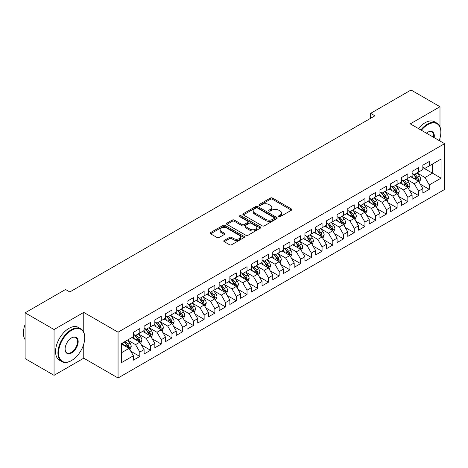 <?xml version="1.0" encoding="UTF-8"?>
<svg xmlns="http://www.w3.org/2000/svg" width="468" height="468" viewBox="0 0 468 468"><rect width="100%" height="100%" fill="white"/><g stroke="black" fill="none" stroke-linecap="round" stroke-linejoin="round"><path stroke-width="0.7" d="M278.788 216.655A1.041 0.603 0 0 0 280.262 216.655L291.441 210.202A1.486 0.86 0 0 0 291.874 209.594A1.486 0.86 0 0 0 291.441 208.985L272.499 198.052A1.486 0.86 0 0 0 270.393 198.052L259.214 204.504A1.041 0.603 0 0 0 258.909 204.931A1.041 0.603 0 0 0 259.214 205.358A1.041 0.603 0 0 0 260.688 205.358L262.133 204.522A4.762 2.749 0 0 1 268.872 204.522L270.445 205.434A4.762 2.749 0 0 1 271.844 207.377A4.762 2.749 0 0 1 270.445 209.319L269.001 210.155A1.041 0.603 0 0 0 268.696 210.582A1.041 0.603 0 0 0 269.001 211.009A1.041 0.603 0 0 0 270.475 211.009L271.92 210.173A4.762 2.749 0 0 1 278.653 210.173L280.233 211.086A4.762 2.749 0 0 1 281.631 213.028A4.762 2.749 0 0 1 280.233 214.97L278.788 215.806A1.041 0.603 0 0 0 278.483 216.234A1.041 0.603 0 0 0 278.788 216.655L278.788 215.806M224.201 240.458A1.486 0.86 0 0 0 223.762 241.061A1.486 0.86 0 0 0 224.201 241.669L229.513 244.741A1.486 0.86 0 0 0 231.619 244.741L244.039 237.569A1.486 0.86 0 0 0 244.471 236.966A1.486 0.86 0 0 0 244.039 236.358L225.096 225.418A1.486 0.86 0 0 0 222.99 225.418L210.577 232.59A1.486 0.86 0 0 0 210.138 233.199A1.486 0.86 0 0 0 210.577 233.801L216.994 237.51A1.486 0.86 0 0 0 219.1 237.51L224.412 234.445A1.486 0.86 0 0 0 224.845 233.836A1.486 0.86 0 0 0 224.412 233.228L221.229 231.391A3.978 2.299 0 0 1 220.059 229.765A3.978 2.299 0 0 1 222.522 227.641A3.978 2.299 0 0 1 226.857 228.138L239.329 235.34A3.978 2.299 0 0 1 240.494 236.966A3.978 2.299 0 0 1 238.036 239.084A3.978 2.299 0 0 1 233.696 238.586L231.619 237.387A1.486 0.86 0 0 0 229.513 237.387L224.201 240.458L224.201 241.669M83.754 332.245L83.754 312.39L54.06 329.53L25.114 312.823L65.532 289.487L69.82 291.962L374.921 115.812L370.633 113.338L370.633 118.293M83.754 312.39L118.059 332.192L444.6 143.664L444.6 189.47L118.059 377.992L118.059 332.192M439.99 126.892L439.99 106.716L410.296 123.862L444.6 143.664M439.99 106.716L411.044 90.008L370.633 113.338M262.238 225.845A1.486 0.86 0 0 0 264.344 225.845L276.764 218.679A1.486 0.86 0 0 0 277.196 218.07A1.486 0.86 0 0 0 276.764 217.462L257.821 206.528A1.486 0.86 0 0 0 255.715 206.528L243.301 213.695A1.486 0.86 0 0 0 242.863 214.303A1.486 0.86 0 0 0 243.301 214.911L262.238 225.845M240.084 216.883A1.041 0.603 0 0 1 241.143 217.029L241.143 215.789L260.401 226.91A1.486 0.86 0 0 1 260.834 227.518A1.486 0.86 0 0 1 260.401 228.121L247.981 235.293A1.486 0.86 0 0 1 245.875 235.293L226.939 224.359L226.939 223.142A1.486 0.86 0 0 0 226.5 223.751A1.486 0.86 0 0 0 226.939 224.359M226.939 223.142L232.251 220.071A1.486 0.86 0 0 1 234.357 220.071L242.038 224.511A1.486 0.86 0 0 0 244.144 224.511L247.666 222.475A1.486 0.86 0 0 0 248.104 221.867A1.486 0.86 0 0 0 247.666 221.259L239.669 216.643A1.041 0.603 0 0 1 239.364 216.216A1.041 0.603 0 0 1 240.008 215.66A1.041 0.603 0 0 1 241.143 215.789M422.838 167.62L432.485 173.189L432.485 164.028L441.061 159.079L429.267 165.888L429.267 161.489L422.838 165.204L422.838 169.597L418.55 172.078L418.55 167.679L412.115 171.393L412.115 175.787L407.827 178.267L407.827 173.868L401.398 177.583L401.398 181.976L397.11 184.456L397.11 180.057L390.675 183.772L390.675 188.165L386.387 190.646L386.387 186.246L379.957 189.961L379.957 194.355L375.669 196.835L375.669 192.436L369.234 196.15L369.234 200.544L364.946 203.024L364.946 198.625L358.517 202.34L358.517 206.733L354.229 209.214L354.229 204.814L347.794 208.529L347.794 212.922L343.506 215.403L343.506 211.004L337.077 214.718L337.077 219.112L332.789 221.592L332.789 217.193L326.354 220.908L326.354 225.301L322.066 227.781L322.066 223.382L315.637 227.097L315.637 231.49L311.349 233.971L311.349 229.572L304.914 233.286L304.914 237.68L300.626 240.16L300.626 235.761L294.196 239.476L294.196 243.869L289.908 246.349L289.908 241.95L283.473 245.665L283.473 250.058L279.185 252.539L279.185 248.139L272.756 251.854L272.756 256.248L268.468 258.728L268.468 254.329L262.033 258.043L262.033 262.437L257.745 264.917L257.745 260.518L251.316 264.233L251.316 268.626L247.028 271.107L247.028 266.707L240.593 270.422L240.593 274.815L236.305 277.296L236.305 272.897L229.87 276.611L229.87 281.005L225.582 283.485L225.582 279.086L219.153 282.801L219.153 287.194L214.865 289.674L214.865 285.275L208.43 288.99L208.43 293.383L204.142 295.864L204.142 291.465L197.712 295.179L197.712 299.573L193.424 302.053L193.424 297.654L186.989 301.369L186.989 305.762L182.701 308.242L182.701 303.843L176.272 307.558L176.272 311.951L171.984 314.432L171.984 310.032L165.549 313.747L165.549 318.141L161.261 320.621L161.261 316.222L154.832 319.936L154.832 324.33L150.544 326.81L150.544 322.411L144.109 326.126L144.109 330.519L139.821 333L139.821 328.6L133.392 332.315L133.392 336.708L121.598 343.518L121.598 362.583L133.392 355.774L129.104 348.35L121.598 344.015M441.061 159.079L441.061 178.144L429.267 184.948L424.979 177.524L417.21 173.037M420.211 184.117L429.267 189.347L429.267 184.948M429.267 189.347L422.838 193.056L422.838 188.662L418.55 191.137L414.262 183.713L406.487 179.226M409.488 190.306L418.55 195.536L418.55 191.137M418.55 195.536L412.115 199.245L412.115 194.852L407.827 197.326L403.539 189.903L395.77 185.416M398.771 196.496L407.827 201.726L407.827 197.326M407.827 201.726L401.398 205.434L401.398 201.041L397.11 203.516L392.822 196.092L385.047 191.605M388.048 202.685L397.11 207.915L397.11 203.516M397.11 207.915L390.675 211.624L390.675 207.23L386.387 209.705L382.099 202.281L374.33 197.794M377.331 208.874L386.387 214.104L386.387 209.705M386.387 214.104L379.957 217.813L379.957 213.42L375.669 215.894L371.381 208.471L363.607 203.984M366.608 215.064L375.669 220.293L375.669 215.894M375.669 220.293L369.234 224.002L369.234 219.609L364.946 222.084L360.658 214.66L352.89 210.173M355.891 221.253L364.946 226.483L364.946 222.084M364.946 226.483L358.517 230.192L358.517 225.798L354.229 228.273L349.941 220.849L342.166 216.362M345.168 227.442L354.229 232.672L354.229 228.273M354.229 232.672L347.794 236.381L347.794 231.988L343.506 234.462L339.218 227.038L331.449 222.552M334.45 233.631L343.506 238.861L343.506 234.462M343.506 238.861L337.077 242.57L337.077 238.177L332.789 240.651L328.501 233.228L320.726 228.741M323.727 239.821L332.789 245.051L332.789 240.651M332.789 245.051L326.354 248.76L326.354 244.366L322.066 246.841L317.778 239.417L310.009 234.93M313.01 246.01L322.066 251.24L322.066 246.841M322.066 251.24L315.637 254.949L315.637 250.555L311.349 253.03L307.061 245.606L299.286 241.119M302.287 252.199L311.349 257.429L311.349 253.03M311.349 257.429L304.914 261.138L304.914 256.745L300.626 259.219L296.338 251.796L288.569 247.309M291.57 258.389L300.626 263.619L300.626 259.219M300.626 263.619L294.196 267.327L294.196 262.934L289.908 265.409L285.62 257.985L277.846 253.498M280.847 264.578L289.908 269.808L289.908 265.409M289.908 269.808L283.473 273.517L283.473 269.123L279.185 271.598L274.897 264.174L267.123 259.687M270.13 270.767L279.185 275.997L279.185 271.598M279.185 275.997L272.756 279.706L272.756 275.313L268.468 277.787L264.18 270.364L256.406 265.877M259.407 276.957L268.468 282.186L268.468 277.787M268.468 282.186L262.033 285.895L262.033 281.502L257.745 283.977L253.457 276.553L245.682 272.066M248.689 283.146L257.745 288.376L257.745 283.977M257.745 288.376L251.316 292.085L251.316 287.691L247.028 290.166L242.74 282.742L234.965 278.255M237.966 289.335L247.028 294.565L247.028 290.166M247.028 294.565L240.593 298.274L240.593 293.881L236.305 296.355L232.017 288.931L224.242 284.445M227.249 295.524L236.305 300.754L236.305 296.355M236.305 300.754L229.87 304.463L229.87 300.07L225.582 302.544L221.294 295.121L213.525 290.634M216.526 301.714L225.582 306.944L225.582 302.544M225.582 306.944L219.153 310.653L219.153 306.259L214.865 308.734L210.577 301.31L202.802 296.823M205.803 307.903L214.865 313.133L214.865 308.734M214.865 313.133L208.43 316.842L208.43 312.448L204.142 314.923L199.854 307.499L192.085 303.012M195.086 314.092L204.142 319.322L204.142 314.923M204.142 319.322L197.712 323.031L197.712 318.638L193.424 321.112L189.136 313.689L181.362 309.202M184.363 320.282L193.424 325.512L193.424 321.112M193.424 325.512L186.989 329.22L186.989 324.827L182.701 327.302L178.413 319.878L170.644 315.391M173.646 326.471L182.701 331.701L182.701 327.302M182.701 331.701L176.272 335.41L176.272 331.016L171.984 333.491L167.696 326.067L159.921 321.58M162.922 332.66L171.984 337.89L171.984 333.491M171.984 337.89L165.549 341.599L165.549 337.206L161.261 339.68L156.973 332.257L149.204 327.77M152.205 338.85L161.261 344.079L161.261 339.68M161.261 344.079L154.832 347.788L154.832 343.395L150.544 345.87L146.256 338.446L138.481 333.959M141.482 345.039L150.544 350.269L150.544 345.87M150.544 350.269L144.109 353.978L144.109 349.584L139.821 352.059L135.533 344.635L127.764 340.148M130.765 351.228L139.821 356.458L139.821 352.059M139.821 356.458L133.392 360.167L133.392 355.774M133.392 334.234L135.533 335.474L139.821 333M121.598 352.679L129.104 348.35M144.109 328.045L146.256 329.285L150.544 326.81M135.533 344.635L139.821 342.161L131.888 337.58M144.109 349.584L139.821 342.161M154.832 321.855L156.973 323.095L161.261 320.621M146.256 338.446L150.544 335.971L142.611 331.391M154.832 343.395L150.544 335.971M165.549 315.666L167.696 316.906L171.984 314.432M156.973 332.257L161.261 329.782L153.328 325.201M165.549 337.206L161.261 329.782M176.272 309.477L178.413 310.717L182.701 308.242M167.696 326.067L171.984 323.593L164.052 319.012M176.272 331.016L171.984 323.593M186.989 303.287L189.136 304.528L193.424 302.053M178.413 319.878L182.701 317.403L174.769 312.823M186.989 324.827L182.701 317.403M197.712 297.098L199.854 298.338L204.142 295.864M189.136 313.689L193.424 311.214L185.492 306.634M197.712 318.638L193.424 311.214M208.43 290.909L210.577 292.149L214.865 289.674M199.854 307.499L204.142 305.025L196.209 300.444M208.43 312.448L204.142 305.025M219.153 284.719L221.294 285.96L225.582 283.485M210.577 301.31L214.865 298.836L206.932 294.255M219.153 306.259L214.865 298.836M229.87 278.53L232.017 279.77L236.305 277.296M221.294 295.121L225.582 292.646L217.649 288.066M229.87 300.07L225.582 292.646M240.593 272.341L242.74 273.581L247.028 271.107M232.017 288.931L236.305 286.457L228.372 281.876M240.593 293.881L236.305 286.457M251.316 266.152L253.457 267.392L257.745 264.917M242.74 282.742L247.028 280.268L239.089 275.687M251.316 287.691L247.028 280.268M262.033 259.962L264.18 261.202L268.468 258.728M253.457 276.553L257.745 274.078L249.813 269.498M262.033 281.502L257.745 274.078M272.756 253.773L274.897 255.013L279.185 252.539M264.18 270.364L268.468 267.889L260.53 263.308M272.756 275.313L268.468 267.889M283.473 247.584L285.62 248.824L289.908 246.349M274.897 264.174L279.185 261.7L271.253 257.119M283.473 269.123L279.185 261.7M294.196 241.394L296.338 242.635L300.626 240.16M285.62 257.985L289.908 255.51L281.976 250.93M294.196 262.934L289.908 255.51M304.914 235.205L307.061 236.445L311.349 233.971M296.338 251.796L300.626 249.321L292.693 244.741M304.914 256.745L300.626 249.321M315.637 229.016L317.778 230.256L322.066 227.781M307.061 245.606L311.349 243.132L303.416 238.551M315.637 250.555L311.349 243.132M326.354 222.826L328.501 224.067L332.789 221.592M317.778 239.417L322.066 236.943L314.133 232.362M326.354 244.366L322.066 236.943M337.077 216.637L339.218 217.877L343.506 215.403M328.501 233.228L332.789 230.753L324.856 226.173M337.077 238.177L332.789 230.753M347.794 210.448L349.941 211.688L354.229 209.214M339.218 227.038L343.506 224.564L335.574 219.983M347.794 231.988L343.506 224.564M358.517 204.259L360.658 205.499L364.946 203.024M349.941 220.849L354.229 218.375L346.297 213.794M358.517 225.798L354.229 218.375M369.234 198.069L371.381 199.309L375.669 196.835M360.658 214.66L364.946 212.185L357.014 207.605M369.234 219.609L364.946 212.185M379.957 191.88L382.099 193.12L386.387 190.646M371.381 208.471L375.669 205.996L367.737 201.415M379.957 213.42L375.669 205.996M390.675 185.691L392.822 186.931L397.11 184.456M382.099 202.281L386.387 199.807L378.454 195.226M390.675 207.23L386.387 199.807M401.398 179.501L403.539 180.742L407.827 178.267M392.822 196.092L397.11 193.617L389.177 189.037M401.398 201.041L397.11 193.617M412.115 173.312L414.262 174.552L418.55 172.078M403.539 189.903L407.827 187.428L399.894 182.848M412.115 194.852L407.827 187.428M422.838 167.123L424.979 168.363L429.267 165.888M414.262 183.713L418.55 181.239L410.617 176.658M422.838 188.662L418.55 181.239M25.114 312.823L25.114 358.623L54.06 375.33L83.754 358.19L118.059 377.992M54.06 329.53L54.06 375.33M439.99 141.003L439.99 138.089M424.979 177.524L432.485 173.189L441.061 178.144M83.754 358.19L83.754 344.074M279.203 216.801L280.233 216.21A4.762 2.749 0 0 0 281.631 214.262L281.631 213.028M271.844 207.377L271.844 208.617A4.762 2.749 0 0 1 270.445 210.559L269.416 211.156M291.424 210.214L272.499 199.292A1.486 0.86 0 0 0 270.393 199.292L259.629 205.505M276.74 218.691L257.821 207.763A1.486 0.86 0 0 0 255.715 207.763L243.319 214.923M274.131 218.492A1.041 0.603 0 0 0 274.435 218.07A1.041 0.603 0 0 0 274.131 217.643L257.505 208.044A1.041 0.603 0 0 0 256.031 208.044L254.504 208.927A4.762 2.749 0 0 0 253.112 210.869A4.762 2.749 0 0 0 254.504 212.811L265.871 219.375A4.762 2.749 0 0 0 272.604 219.375L274.131 218.492L274.131 219.732A1.041 0.603 0 0 0 274.435 219.305L274.435 218.07M253.112 210.869L253.112 212.109A4.762 2.749 0 0 0 254.504 214.051L254.504 212.811M274.131 219.732L272.604 220.615A4.762 2.749 0 0 1 265.871 220.615L254.504 214.051M226.957 224.371L232.251 221.311L232.251 220.071M248.104 221.867L248.104 223.101A1.486 0.86 0 0 1 247.666 223.71L244.144 225.746A1.486 0.86 0 0 1 242.038 225.746L234.357 221.311A1.486 0.86 0 0 0 232.251 221.311M241.143 217.029L260.378 228.132M250.006 229.109A3.978 2.299 0 0 0 254.346 229.607A3.978 2.299 0 0 0 256.803 227.483A3.978 2.299 0 0 0 255.639 225.863L251.246 223.324A1.486 0.86 0 0 0 249.14 223.324L245.612 225.36A1.486 0.86 0 0 0 245.179 225.968A1.486 0.86 0 0 0 245.612 226.576L250.006 229.109L250.006 230.35A3.978 2.299 0 0 0 254.346 230.847A3.978 2.299 0 0 0 256.803 228.723L256.803 227.483M245.179 225.968L245.179 227.202A1.486 0.86 0 0 0 245.612 227.811L245.612 226.576M250.006 230.35L245.612 227.811M240.494 236.966L240.494 238.2A3.978 2.299 0 0 1 238.036 240.324A3.978 2.299 0 0 1 233.696 239.827L231.619 238.627A1.486 0.86 0 0 0 229.513 238.627L224.219 241.681M220.059 229.765L220.059 230.999A3.978 2.299 0 0 0 221.229 232.625L221.229 231.391M224.412 233.228L224.412 234.445L221.229 232.625M244.015 237.58L225.096 226.658A1.486 0.86 0 0 0 222.99 226.658L210.594 233.813M419.346 182.608L420.673 179.367A4.019 2.322 -120 0 0 419.392 175.945L417.111 172.908M413.484 178.314L411.752 176.003M417.795 180.8L418.503 179.536A4.019 2.322 -120 0 0 417.351 177.12L415.075 174.084M413.776 174.271L416.59 178.027A2.047 1.182 60 0 1 416.959 178.647L418.503 179.536M413.068 173.862L416.064 177.863A4.019 2.322 60 0 1 417.216 180.279L417.298 180.513M408.623 188.797L409.95 185.556A4.019 2.322 -120 0 0 408.669 182.134L406.394 179.098M402.761 184.503L401.029 182.192M407.072 186.989L407.78 185.726A4.019 2.322 -120 0 0 406.633 183.31L404.358 180.274M403.053 180.461L405.867 184.216A2.047 1.182 60 0 1 406.242 184.837L407.78 185.726M402.351 180.051L405.346 184.053A4.019 2.322 60 0 1 406.499 186.469L406.575 186.703M397.905 194.986L399.233 191.745A4.019 2.322 -120 0 0 397.952 188.323L395.671 185.287M392.044 190.692L390.312 188.382M396.349 193.179L397.063 191.915A4.019 2.322 -120 0 0 395.91 189.499L393.635 186.463M392.336 186.65L395.15 190.406A2.047 1.182 60 0 1 395.519 191.026L397.063 191.915M391.628 186.241L394.623 190.242A4.019 2.322 60 0 1 395.776 192.658L395.858 192.892M439.189 140.54A18.498 10.676 120 0 0 440.85 132.216A18.498 10.676 120 0 0 427.77 124.663A18.498 10.676 120 0 0 421.393 130.268M420.831 129.946A18.948 10.939 -60 0 1 427.448 124.108A18.948 10.939 -60 0 1 436.925 123.172A18.948 10.939 -60 0 1 440.85 131.847A18.948 10.939 -60 0 1 440.844 132.034M426.412 133.164A9.249 5.341 -60 0 1 427.77 132.216L427.77 132.216A9.249 5.341 -60 0 1 434.164 137.645M433.573 137.299A8.793 5.078 120 0 0 431.847 131.964A8.793 5.078 120 0 0 427.606 132.315M418.474 128.583A18.948 10.939 -60 0 1 425.09 122.745A18.948 10.939 -60 0 1 434.567 121.809L436.925 123.172M71.317 360.664L71.639 360.477A18.498 10.676 120 0 0 84.72 337.826A18.498 10.676 120 0 0 71.639 330.273A18.498 10.676 120 0 0 58.564 352.925A18.498 10.676 120 0 0 71.639 360.477L71.317 360.664A18.948 10.939 -60 0 1 61.846 361.6A18.948 10.939 -60 0 1 58.939 346.419A18.948 10.939 -60 0 1 71.317 329.718A18.948 10.939 -60 0 1 80.794 328.776A18.948 10.939 -60 0 1 84.72 337.451A18.948 10.939 -60 0 1 84.72 337.639M71.639 337.826L71.639 337.826A9.249 5.341 -60 0 1 78.179 341.599A9.249 5.341 -60 0 1 71.639 352.925A9.249 5.341 -60 0 1 65.105 349.151A9.249 5.341 -60 0 1 71.639 337.826L71.639 337.826M65.105 348.964A8.793 5.078 120 0 0 66.924 352.808A8.793 5.078 120 0 0 71.317 352.369A8.793 5.078 120 0 0 77.062 344.623A8.793 5.078 120 0 0 75.717 337.574A8.793 5.078 120 0 0 71.481 337.919M25.114 339.581A18.948 10.939 -60 0 1 25.114 324.435M61.846 361.6L59.489 360.243A18.948 10.939 -60 0 1 56.581 345.056A18.948 10.939 -60 0 1 68.96 328.355A18.948 10.939 -60 0 1 78.437 327.419L80.794 328.776M387.182 201.176L388.51 197.935A4.019 2.322 -120 0 0 387.229 194.512L384.953 191.476M381.321 196.882L379.589 194.571M385.632 199.368L386.34 198.104A4.019 2.322 -120 0 0 385.193 195.688L382.918 192.652M381.613 192.839L384.427 196.595A2.047 1.182 60 0 1 384.801 197.215L386.34 198.104M380.911 192.43L383.906 196.431A4.019 2.322 60 0 1 385.053 198.847L385.135 199.081M376.459 207.365L377.793 204.124A4.019 2.322 -120 0 0 376.506 200.702L374.23 197.666M370.603 203.071L368.872 200.76M374.909 205.557L375.623 204.294A4.019 2.322 -120 0 0 374.47 201.878L372.195 198.841M370.896 199.029L373.71 202.784A2.047 1.182 60 0 1 374.078 203.404L375.623 204.294M370.188 198.619L373.183 202.621A4.019 2.322 60 0 1 374.336 205.037L374.418 205.271M365.742 213.554L367.07 210.313A4.019 2.322 -120 0 0 365.789 206.891L363.513 203.855M359.88 209.26L358.149 206.95M364.192 211.747L364.9 210.483A4.019 2.322 -120 0 0 363.753 208.067L361.471 205.031M360.173 205.218L362.987 208.974A2.047 1.182 60 0 1 363.361 209.594L364.9 210.483M359.465 204.809L362.466 208.81A4.019 2.322 60 0 1 363.613 211.226L363.695 211.46M355.019 219.744L356.353 216.503A4.019 2.322 -120 0 0 355.066 213.08L352.79 210.044M349.163 215.45L347.431 213.139M353.469 217.936L354.182 216.672A4.019 2.322 -120 0 0 353.03 214.256L350.754 211.22M349.456 211.407L352.269 215.163A2.047 1.182 60 0 1 352.638 215.783L354.182 216.672M348.748 210.998L351.743 214.999A4.019 2.322 60 0 1 352.895 217.415L352.977 217.649M344.302 225.933L345.63 222.692A4.019 2.322 -120 0 0 344.349 219.27L342.073 216.234M338.44 221.639L336.708 219.328M342.751 224.125L343.459 222.862A4.019 2.322 -120 0 0 342.313 220.446L340.031 217.409M338.733 217.597L341.546 221.352A2.047 1.182 60 0 1 341.921 221.972L343.459 222.862M338.025 217.187L341.026 221.189A4.019 2.322 60 0 1 342.172 223.605L342.254 223.839M333.579 232.122L334.907 228.881A4.019 2.322 -120 0 0 333.625 225.459L331.35 222.423M327.723 227.828L325.991 225.517M332.028 230.314L332.742 229.051A4.019 2.322 -120 0 0 331.59 226.635L329.314 223.599M328.015 223.786L330.823 227.542A2.047 1.182 60 0 1 331.198 228.162L332.742 229.051M327.308 223.376L330.303 227.378A4.019 2.322 60 0 1 331.455 229.794L331.537 230.028M322.861 238.311L324.189 235.071A4.019 2.322 -120 0 0 322.908 231.648L320.633 228.612M317 234.018L315.268 231.707M321.311 236.504L322.019 235.24A4.019 2.322 -120 0 0 320.873 232.824L318.591 229.788M317.292 229.975L320.106 233.731A2.047 1.182 60 0 1 320.481 234.351L322.019 235.24M316.584 229.566L319.585 233.567A4.019 2.322 60 0 1 320.732 235.983L320.814 236.217M312.138 244.501L313.466 241.26A4.019 2.322 -120 0 0 312.185 237.838L309.91 234.801M306.283 240.207L304.551 237.896M310.588 242.693L311.302 241.429A4.019 2.322 -120 0 0 310.149 239.013L307.874 235.977M306.575 236.164L309.383 239.92A2.047 1.182 60 0 1 309.757 240.54L311.302 241.429M305.867 235.755L308.862 239.756A4.019 2.322 60 0 1 310.015 242.172L310.097 242.406M301.421 250.69L302.749 247.449A4.019 2.322 -120 0 0 301.468 244.027L299.187 240.991M295.56 246.396L293.828 244.085M299.871 248.882L300.579 247.619A4.019 2.322 -120 0 0 299.432 245.203L297.151 242.167M295.852 242.354L298.666 246.109A2.047 1.182 60 0 1 299.034 246.73L300.579 247.619M295.144 241.944L298.145 245.946A4.019 2.322 60 0 1 299.292 248.362L299.374 248.596M290.698 256.879L292.026 253.638A4.019 2.322 -120 0 0 290.745 250.216L288.469 247.18M284.842 252.585L283.111 250.275M289.148 255.072L289.862 253.808A4.019 2.322 -120 0 0 288.709 251.392L286.434 248.356M285.135 248.543L287.943 252.299A2.047 1.182 60 0 1 288.317 252.919L289.862 253.808M284.427 248.134L287.422 252.135A4.019 2.322 60 0 1 288.575 254.551L288.657 254.785M279.981 263.069L281.309 259.828A4.019 2.322 -120 0 0 280.028 256.406L277.746 253.369M274.119 258.775L272.388 256.464M278.431 261.261L279.139 259.997A4.019 2.322 -120 0 0 277.992 257.581L275.71 254.545M274.412 254.732L277.226 258.488A2.047 1.182 60 0 1 277.594 259.108L279.139 259.997M273.704 254.323L276.705 258.324A4.019 2.322 60 0 1 277.852 260.74L277.933 260.974M269.258 269.258L270.586 266.017A4.019 2.322 -120 0 0 269.305 262.595L267.029 259.559M263.402 264.964L261.671 262.653M267.708 267.45L268.421 266.187A4.019 2.322 -120 0 0 267.269 263.771L264.993 260.734M263.695 260.922L266.503 264.677A2.047 1.182 60 0 1 266.877 265.297L268.421 266.187M262.987 260.512L265.982 264.514A4.019 2.322 60 0 1 267.134 266.93L267.216 267.164M258.541 275.447L259.869 272.206A4.019 2.322 -120 0 0 258.588 268.784L256.306 265.748M252.679 271.153L250.947 268.843M256.99 273.64L257.698 272.376A4.019 2.322 -120 0 0 256.546 269.96L254.27 266.924M252.972 267.111L255.785 270.867A2.047 1.182 60 0 1 256.154 271.487L257.698 272.376M252.264 266.701L255.265 270.703A4.019 2.322 60 0 1 256.411 273.119L256.493 273.353M247.818 281.637L249.146 278.396A4.019 2.322 -120 0 0 247.864 274.973L245.589 271.937M241.956 277.343L240.23 275.032M246.267 279.829L246.981 278.565A4.019 2.322 -120 0 0 245.829 276.149L243.553 273.113M242.249 273.3L245.062 277.056A2.047 1.182 60 0 1 245.437 277.676L246.981 278.565M241.546 272.891L244.542 276.892A4.019 2.322 60 0 1 245.694 279.308L245.776 279.542M237.1 287.826L238.428 284.585A4.019 2.322 -120 0 0 237.147 281.163L234.866 278.127M231.239 283.532L229.507 281.221M235.55 286.018L236.258 284.755A4.019 2.322 -120 0 0 235.106 282.339L232.83 279.302M231.531 279.49L234.345 283.245A2.047 1.182 60 0 1 234.714 283.865L236.258 284.755M230.823 279.08L233.824 283.081A4.019 2.322 60 0 1 234.971 285.498L235.053 285.732M226.377 294.015L227.705 290.774A4.019 2.322 -120 0 0 226.424 287.352L224.149 284.316M220.516 289.721L218.79 287.411M224.827 292.207L225.535 290.944A4.019 2.322 -120 0 0 224.388 288.528L222.113 285.492M220.808 285.679L223.622 289.435A2.047 1.182 60 0 1 223.996 290.055L225.535 290.944M220.106 285.269L223.101 289.271A4.019 2.322 60 0 1 224.254 291.687L224.33 291.921M215.66 300.204L216.988 296.964A4.019 2.322 -120 0 0 215.707 293.541L213.426 290.505M209.799 295.911L208.067 293.6M214.11 298.397L214.818 297.133A4.019 2.322 -120 0 0 213.665 294.717L211.39 291.681M210.091 291.868L212.905 295.624A2.047 1.182 60 0 1 213.273 296.244L214.818 297.133M209.383 291.459L212.378 295.46A4.019 2.322 60 0 1 213.531 297.876L213.613 298.11M204.937 306.394L206.265 303.153A4.019 2.322 -120 0 0 204.984 299.731L202.708 296.694M199.076 302.1L197.344 299.789M203.387 304.586L204.095 303.322A4.019 2.322 -120 0 0 202.948 300.906L200.673 297.87M199.368 298.058L202.182 301.813A2.047 1.182 60 0 1 202.556 302.433L204.095 303.322M198.666 297.648L201.661 301.649A4.019 2.322 60 0 1 202.814 304.065L202.89 304.299M194.214 312.583L195.548 309.342A4.019 2.322 -120 0 0 194.261 305.92L191.985 302.884M188.358 308.289L186.627 305.978M192.664 310.775L193.378 309.512A4.019 2.322 -120 0 0 192.225 307.096L189.949 304.06M188.651 304.247L191.465 308.002A2.047 1.182 60 0 1 191.833 308.623L193.378 309.512M187.943 303.837L190.938 307.839A4.019 2.322 60 0 1 192.091 310.255L192.172 310.489M183.497 318.772L184.825 315.531A4.019 2.322 -120 0 0 183.544 312.109L181.268 309.073M177.635 314.478L175.904 312.168M181.947 316.965L182.655 315.701A4.019 2.322 -120 0 0 181.508 313.285L179.226 310.249M177.928 310.436L180.742 314.192A2.047 1.182 60 0 1 181.116 314.812L182.655 315.701M177.22 310.027L180.221 314.028A4.019 2.322 60 0 1 181.368 316.444L181.449 316.678M172.774 324.962L174.108 321.721A4.019 2.322 -120 0 0 172.821 318.298L170.545 315.262M166.918 320.668L165.186 318.357M171.224 323.154L171.937 321.89A4.019 2.322 -120 0 0 170.785 319.474L168.509 316.438M167.211 316.625L170.024 320.381A2.047 1.182 60 0 1 170.393 321.001L171.937 321.89M166.503 316.216L169.498 320.217A4.019 2.322 60 0 1 170.65 322.633L170.732 322.867M162.057 331.151L163.385 327.91A4.019 2.322 -120 0 0 162.103 324.488L159.828 321.452M156.195 326.857L154.463 324.546M160.506 329.343L161.214 328.08A4.019 2.322 -120 0 0 160.068 325.664L157.786 322.627M156.487 322.815L159.301 326.57A2.047 1.182 60 0 1 159.676 327.19L161.214 328.08M155.78 322.405L158.781 326.407A4.019 2.322 60 0 1 159.927 328.823L160.009 329.057M151.334 337.34L152.667 334.099A4.019 2.322 -120 0 0 151.38 330.677L149.105 327.641M145.478 333.046L143.746 330.736M149.783 335.533L150.497 334.269A4.019 2.322 -120 0 0 149.345 331.853L147.069 328.817M145.77 329.004L148.584 332.76A2.047 1.182 60 0 1 148.953 333.38L150.497 334.269M145.062 328.594L148.058 332.596A4.019 2.322 60 0 1 149.21 335.012L149.292 335.246M140.616 343.53L141.944 340.289A4.019 2.322 -120 0 0 140.663 336.866L138.388 333.83M134.755 339.236L133.023 336.925M139.066 341.722L139.774 340.458A4.019 2.322 -120 0 0 138.627 338.042L136.346 335.006M135.047 335.193L137.861 338.949A2.047 1.182 60 0 1 138.236 339.569L139.774 340.458M134.339 334.784L137.34 338.785A4.019 2.322 60 0 1 138.487 341.201L138.569 341.435M129.893 349.719L131.221 346.478A4.019 2.322 -120 0 0 129.94 343.056L127.665 340.02M124.038 345.425L122.306 343.114M128.343 347.911L129.057 346.648A4.019 2.322 -120 0 0 127.904 344.232L125.629 341.195M124.623 341.775L127.138 345.138A2.047 1.182 60 0 1 127.512 345.758L129.057 346.648M124.342 341.938L126.617 344.974A4.019 2.322 60 0 1 127.77 347.391L127.852 347.625M280.233 216.21L280.233 214.97M269.001 211.009L269.001 210.155M270.445 210.559L270.445 209.319M259.214 205.358L259.214 204.504M270.393 199.292L270.393 198.052M272.499 199.292L272.499 198.052M291.441 210.202L291.441 208.985M243.301 214.911L243.301 213.695M255.715 207.763L255.715 206.528M257.821 207.763L257.821 206.528M276.764 218.679L276.764 217.462M265.871 220.615L265.871 219.375M272.604 220.615L272.604 219.375M234.357 221.311L234.357 220.071M242.038 225.746L242.038 224.511M244.144 225.746L244.144 224.511M247.666 223.71L247.666 222.475M260.401 228.121L260.401 226.91M229.513 238.627L229.513 237.387M231.619 238.627L231.619 237.387M233.696 239.827L233.696 238.586M210.577 233.801L210.577 232.59M222.99 226.658L222.99 225.418M225.096 226.658L225.096 225.418M244.039 237.569L244.039 236.358M418.047 180.946L420.644 179.443M417.351 177.12L419.392 175.945M414.391 178.834L416.064 177.863M407.324 187.136L409.927 185.632M406.633 183.31L408.669 182.134M403.668 185.024L405.346 184.053M396.607 193.325L399.204 191.821M395.91 189.499L397.952 188.323M392.95 191.213L394.623 190.242M385.884 199.514L388.487 198.011M385.193 195.688L387.229 194.512M382.227 197.402L383.906 196.431M375.166 205.704L377.764 204.2M374.47 201.878L376.506 200.702M371.504 203.592L373.183 202.621M364.443 211.893L367.047 210.389M363.753 208.067L365.789 206.891M360.787 209.781L362.466 208.81M353.726 218.082L356.323 216.579M353.03 214.256L355.066 213.08M350.064 215.97L351.743 214.999M343.003 224.271L345.606 222.768M342.313 220.446L344.349 219.27M339.347 222.16L341.026 221.189M332.286 230.461L334.883 228.957M331.59 226.635L333.625 225.459M328.624 228.349L330.303 227.378M321.563 236.65L324.16 235.147M320.873 232.824L322.908 231.648M317.907 234.538L319.585 233.567M310.846 242.839L313.443 241.336M310.149 239.013L312.185 237.838M307.183 240.727L308.862 239.756M300.123 249.029L302.72 247.525M299.432 245.203L301.468 244.027M296.466 246.917L298.145 245.946M289.405 255.218L292.003 253.714M288.709 251.392L290.745 250.216M285.743 253.106L287.422 252.135M278.682 261.407L281.28 259.904M277.992 257.581L280.028 256.406M275.026 259.295L276.705 258.324M267.959 267.597L270.562 266.093M267.269 263.771L269.305 262.595M264.303 265.485L265.982 264.514M257.242 273.786L259.839 272.282M256.546 269.96L258.588 268.784M253.586 271.674L255.265 270.703M246.519 279.975L249.122 278.472M245.829 276.149L247.864 274.973M242.863 277.863L244.542 276.892M235.802 286.164L238.399 284.661M235.106 282.339L237.147 281.163M232.146 284.053L233.824 283.081M225.079 292.354L227.682 290.85M224.388 288.528L226.424 287.352M221.422 290.242L223.101 289.271M214.362 298.543L216.959 297.04M213.665 294.717L215.707 293.541M210.705 296.431L212.378 295.46M203.638 304.732L206.242 303.229M202.948 300.906L204.984 299.731M199.982 302.62L201.661 301.649M192.921 310.922L195.519 309.418M192.225 307.096L194.261 305.92M189.259 308.81L190.938 307.839M182.198 317.111L184.801 315.607M181.508 313.285L183.544 312.109M178.542 314.999L180.221 314.028M171.481 323.3L174.078 321.797M170.785 319.474L172.821 318.298M167.819 321.188L169.498 320.217M160.758 329.49L163.361 327.986M160.068 325.664L162.103 324.488M157.102 327.378L158.781 326.407M150.041 335.679L152.638 334.175M149.345 331.853L151.38 330.677M146.379 333.567L148.058 332.596M139.318 341.868L141.921 340.365M138.627 338.042L140.663 336.866M135.661 339.756L137.34 338.785M128.601 348.057L131.198 346.554M127.904 344.232L129.94 343.056M124.938 345.946L126.617 344.974M440.85 132.216L440.85 131.847M84.72 337.826L84.72 337.451"/></g></svg>
